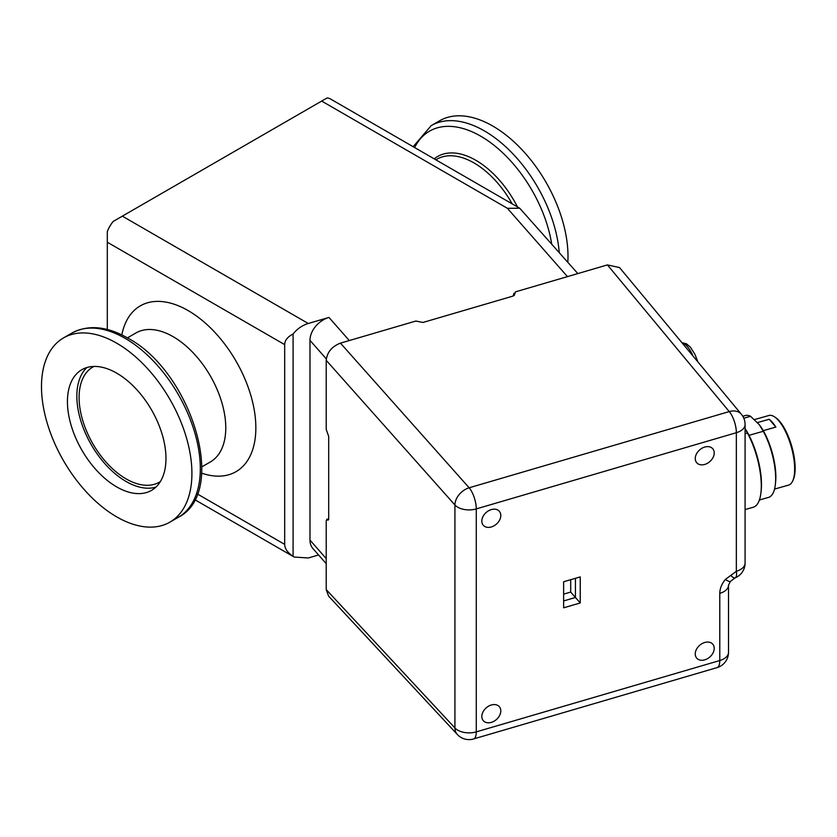 <?xml version="1.0" encoding="UTF-8"?>
<svg xmlns="http://www.w3.org/2000/svg" width="837" height="837" viewBox="0 0 837 837"><rect width="100%" height="100%" fill="white"/><g stroke="black" fill="none" stroke-linecap="round" stroke-linejoin="round"><path stroke-width="1.26" d="M116.709 516.879A106.372 61.415 -120 0 0 169.89 522.152A106.372 61.415 -120 0 0 186.191 436.914A106.372 61.415 -120 0 0 116.709 343.18A106.372 61.415 -120 0 0 63.518 337.907A106.372 61.415 -120 0 0 47.217 423.145A106.372 61.415 -120 0 0 116.709 516.879M567.821 262.19A106.372 61.415 -120 0 0 492.784 126.052A106.372 61.415 -120 0 0 439.603 120.779L431.201 125.623A106.372 61.415 60 0 1 484.393 130.896A106.372 61.415 60 0 1 559.242 252.429M116.709 373.145A69.67 40.228 -120 0 0 81.869 369.692A69.67 40.228 -120 0 0 71.187 425.52A69.67 40.228 -120 0 0 116.709 486.914A69.67 40.228 -120 0 0 151.539 490.367A69.67 40.228 -120 0 0 162.221 434.539A69.67 40.228 -120 0 0 116.709 373.145M86.891 367.527A69.67 40.228 -120 0 0 81.974 424.39A69.67 40.228 -120 0 0 126.105 481.495A69.67 40.228 -120 0 0 155.923 487.103M93.953 366.439A66.479 38.387 -120 0 0 92.865 367.024A66.479 38.387 -120 0 0 82.675 420.3A66.479 38.387 -120 0 0 126.105 478.89A66.479 38.387 -120 0 0 159.344 482.175A66.479 38.387 -120 0 0 160.401 481.526M197.27 493.914L284.685 544.385L284.685 344.624L107.303 242.217L107.303 329.496M107.303 242.217L107.303 231.629A21.27 12.283 -60 0 1 113.183 221.449L122.348 216.155L308.257 323.49C302.188 325.373 297.135 328.878 293.086 334.005C287.583 336.83 284.779 340.366 284.685 344.624M567.455 276.628L507.41 208.319L321.67 101.078L327.068 97.96A21.27 12.283 -60 0 1 330.427 98.944L519.746 208.246L577.833 273.584M318.573 554.962L308.257 557.986L294.143 557.034L194.718 499.637M321.67 101.078L122.348 216.155M326.221 563.657L312.975 548.601A21.27 15.495 -41.3 0 1 309.983 540.116L309.983 340.356A21.27 15.495 -41.3 0 1 328.962 317.422L308.257 323.49M284.685 544.385C284.779 548.653 287.583 552.65 293.086 556.364L293.086 334.005M293.086 556.364L294.143 557.034M507.41 208.319L519.746 208.246M745.087 428.596A45.418 16.321 74.2 0 1 761.482 484.382A45.418 16.321 74.2 0 1 761.178 490.44L760.969 492.397A47.866 17.2 -105.8 0 0 761.293 486.015A47.866 17.2 -105.8 0 0 747.472 433.043L745.087 433.723M745.087 509.566L753.258 507.253A47.866 17.2 -105.8 0 0 760.969 492.397M759.326 424.736A40.103 14.407 74.2 0 1 775.857 476.902A40.103 14.407 74.2 0 1 775.596 482.248L775.386 484.204A42.551 15.286 -105.8 0 0 775.669 478.523A42.551 15.286 -105.8 0 0 763.302 431.275L759.326 424.736L750.59 416.303L743.811 418.218M759.389 499.992L768.523 497.408A42.551 15.286 -105.8 0 0 775.386 484.204M774.539 489.08L788.59 485.094A36.169 12.994 -105.8 0 0 792.649 481.055A36.169 12.994 -105.8 0 0 794.658 469.044A36.169 12.994 -105.8 0 0 774.476 416.816A36.169 12.994 -105.8 0 0 768.9 415.497L754.514 419.567M763.25 430.657L775.868 427.09A36.169 12.994 74.2 0 0 769.213 419.264L757.485 422.58M774.476 416.816L775.554 417.537A35.102 12.607 74.2 0 1 795.15 468.228A35.102 12.607 74.2 0 1 793.194 479.883L792.649 481.055M769.213 419.264L775.868 427.09M749.01 435.324L763.302 431.275M750.59 416.303A42.551 15.286 -105.8 0 0 745.359 415.529L742.796 416.251M745.087 428.628L747.472 433.043M491.309 526.965A10.64 7.742 138.7 0 0 499.626 520.028A10.64 7.742 138.7 0 0 499.323 511.271A10.64 7.742 138.7 0 0 491.309 509.587A10.64 7.742 138.7 0 0 482.98 516.565A10.64 7.742 138.7 0 0 483.336 525.322A10.64 7.742 138.7 0 0 491.309 526.965M704.744 464.43A10.64 7.742 138.7 0 0 713.051 457.494A10.64 7.742 138.7 0 0 712.747 448.737A10.64 7.742 138.7 0 0 704.744 447.052A10.64 7.742 138.7 0 0 696.405 454.031A10.64 7.742 138.7 0 0 696.771 462.788A10.64 7.742 138.7 0 0 704.744 464.43M704.744 659.849A10.64 7.742 138.7 0 0 713.051 652.912A10.64 7.742 138.7 0 0 712.747 644.166A10.64 7.742 138.7 0 0 704.744 642.481A10.64 7.742 138.7 0 0 696.405 649.449A10.64 7.742 138.7 0 0 696.771 658.206A10.64 7.742 138.7 0 0 704.744 659.849M491.309 722.383A10.64 7.742 138.7 0 0 499.626 715.447A10.64 7.742 138.7 0 0 499.323 706.69A10.64 7.742 138.7 0 0 491.309 705.005A10.64 7.742 138.7 0 0 482.98 711.984A10.64 7.742 138.7 0 0 483.336 720.741A10.64 7.742 138.7 0 0 491.309 722.383M731.036 575.594A15.955 4.687 -112.3 0 0 735.179 577.833L735.179 577.833A15.955 4.687 -112.3 0 0 736.351 571.284L736.351 432.708L476.274 508.906L476.274 731.873L719.778 660.529L719.778 593.37C719.862 588.589 721.714 583.944 725.334 579.466L736.351 571.284A15.955 9.207 180 0 0 745.087 563.071L745.087 424.495A15.955 9.207 180 0 1 736.351 432.708A15.955 5.901 -106.3 0 0 729.236 411.584L607.421 264.91L515.446 291.862L514.567 294.666M607.421 264.91L619.558 267.589L741.415 414.305A15.955 11.572 -39.7 0 0 729.236 411.584L469.149 487.783A15.955 11.404 138.3 0 0 454.92 504.983L326.221 360.328L326.221 429.371L328.69 436.433L328.69 518.94L327.455 519.756L326.692 519.379L328.69 518.794M326.221 360.328C327.121 352.21 331.87 346.476 340.45 343.139L469.149 487.783A15.955 5.901 -106.3 0 1 476.274 508.906A15.955 9.207 180 0 1 454.92 504.983L454.92 727.939A15.955 11.666 137.1 0 0 457.368 734.52L328.627 596.143L326.221 589.604L454.92 727.939A15.955 9.207 180 0 0 476.274 731.873A15.955 5.901 73.7 0 1 473.533 738.966L717.047 667.623A15.955 15.955 0 0 0 728.514 652.316L728.514 585.157A15.955 9.207 180 0 1 719.778 593.37M513.991 295.628L513.991 293.243L513.112 296.047L422.999 322.454L415.843 321.042L340.45 343.139M328.23 520.122L327.455 519.756L326.221 520.562L326.221 589.604M580.24 602.954L580.24 576.902L563.636 581.767L563.636 607.819L580.24 602.954L575.427 597.482L563.636 600.935M570.698 579.696L570.698 592.052L563.636 594.124M570.698 592.052L575.427 597.482L575.427 578.315M434.204 158.852A76.429 44.131 60 0 1 475.834 160.285A76.429 44.131 60 0 1 517.454 206.917M512.171 203.862A74.462 42.99 -120 0 0 474.014 162.943A74.462 42.99 -120 0 0 436.788 159.25L435.836 159.804M551.677 243.818A102.428 59.134 -120 0 0 480.762 136.211A102.428 59.134 -120 0 0 414.629 147.553M71.919 333.063C88.23 324.474 106.843 326.137 127.758 338.064C191.38 371.502 228.731 492.104 178.291 517.308A106.372 61.415 -120 0 0 194.592 432.07A106.372 61.415 -120 0 0 125.1 338.326A106.372 61.415 -120 0 0 71.919 333.063L63.518 337.907M201.874 466.837L210.349 461.951A74.462 42.99 -120 0 0 225.77 427.864A74.462 42.99 -120 0 0 173.113 336.662A74.462 42.99 -120 0 0 135.887 332.98L127.412 337.866M121.825 334.905A95.732 55.273 60 0 1 194.937 314.911A95.732 55.273 60 0 1 255.85 427.864A95.732 55.273 60 0 1 201.644 473.156M328.962 317.422L349.28 340.544M309.983 540.116L326.221 558.582M326.304 358.906L309.983 340.356M692.984 355.997A23.698 8.757 -106.3 0 0 682.082 342.877M725.334 579.466A15.955 2.344 39.6 0 0 730.408 581.422L735.179 577.833A15.955 15.955 0 0 0 745.087 563.071M728.514 652.316A15.955 9.207 0 0 1 719.778 660.529A15.955 5.901 73.7 0 1 717.047 667.623M328.659 519.4L327.455 519.756M514.274 295.367L514.274 293.954M178.291 517.308L169.89 522.152M413.154 146.705L431.201 125.623M697.859 361.856L694.982 354.449L690.399 347.167L686.382 343.756L681.946 342.699M457.368 734.52A15.955 15.955 0 0 0 473.533 738.966M730.408 581.422L728.514 585.157M745.087 424.495A15.955 15.955 0 0 0 741.415 414.305"/></g></svg>
